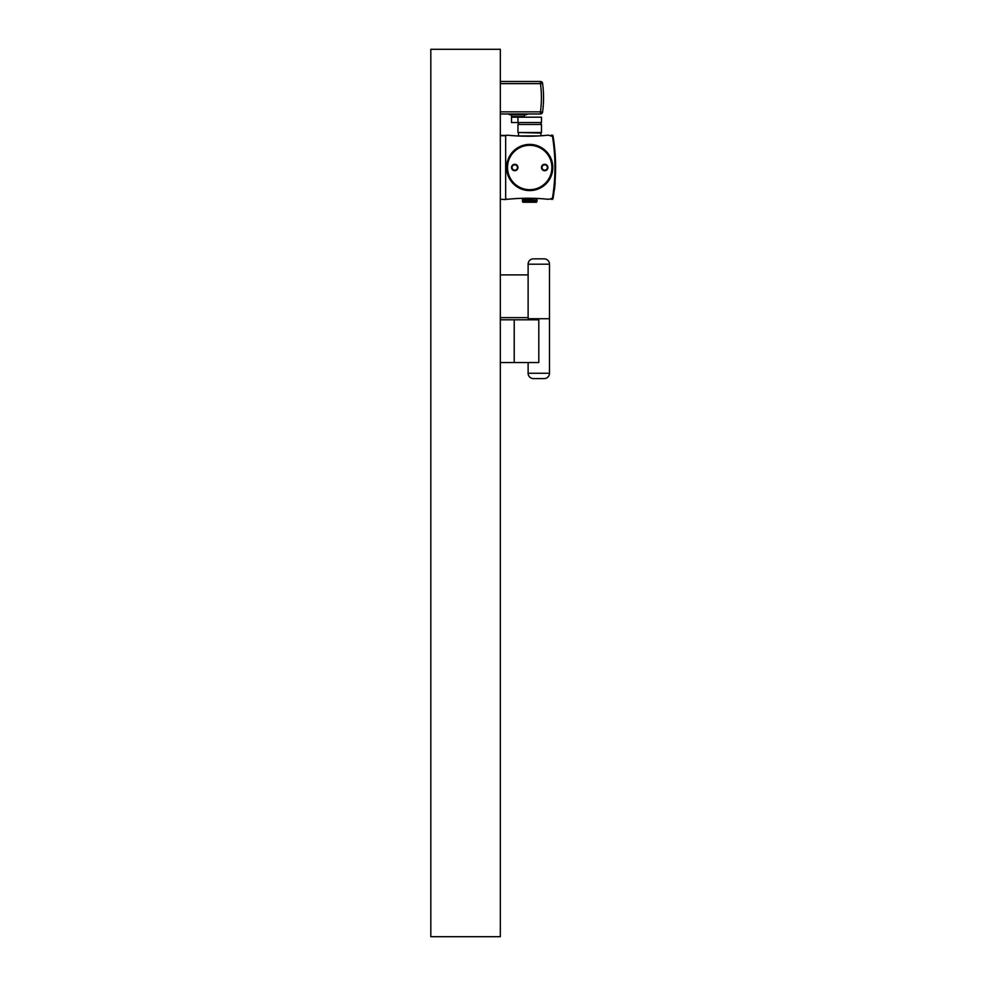<?xml version="1.0" encoding="UTF-8"?>
<svg xmlns="http://www.w3.org/2000/svg" width="986" height="986" viewBox="0 0 986 986"><rect width="100%" height="100%" fill="white"/><g stroke="black" fill="none" stroke-linecap="round" stroke-linejoin="round"><path stroke-width="1.48" d="M505.658 199.566L500.321 199.246M500.321 135.415L505.658 135.415L505.658 199.246M554.97 182.743L555.18 182.077M553.035 198.519A193.096 193.096 0 0 0 553.035 135.932A1.072 1.072 0 0 0 551.618 135.107L550.644 136.019L552.505 136.019A192.553 192.553 0 0 1 552.505 198.432L548.426 199.308A198.63 198.63 0 0 0 507.26 199.308L505.658 198.765L505.658 135.686L507.26 135.156A198.63 198.63 0 0 0 548.426 135.156L551.026 135.883A1.072 1.072 0 0 1 552.517 136.697A192.443 192.443 0 0 1 552.517 197.767A1.072 1.072 0 0 1 551.026 198.568L550.459 198.938L551.618 199.357A1.072 1.072 0 0 0 553.035 198.519M554.415 189.953A193.256 193.256 0 0 0 555.118 182.878M554.526 188.918L554.613 188.129M529.716 198.248C546.54 198.864 546.54 198.864 529.716 198.248M522.407 135.945L521.212 136.117M518.932 136.019L518.155 135.982M518.02 135.982L514.211 135.76M529.716 136.216C509.713 135.748 509.713 135.748 529.716 136.216C549.72 135.365 549.72 135.365 529.716 136.216M529.716 190.594A23.097 23.097 0 0 0 552.813 167.497A23.097 23.097 0 0 0 529.716 144.4A23.097 23.097 0 0 0 506.619 167.497A23.097 23.097 0 0 0 529.716 190.594M554.945 167.768L554.933 164.366M518.809 198.445L521.73 198.322M521.927 198.322L522.617 198.297L522.407 200.109L537.05 200.109L537.05 201.169L522.407 201.169L522.9 202.241L536.557 202.241L537.05 201.169M529.716 190.212A22.715 22.715 0 0 1 507.001 167.497A22.715 22.715 0 0 1 529.716 144.782A22.715 22.715 0 0 1 552.431 167.497A22.715 22.715 0 0 1 529.716 190.212M529.716 145.312A22.185 22.185 0 0 1 551.901 167.497A22.185 22.185 0 0 1 529.716 189.682A22.185 22.185 0 0 1 507.531 167.497A22.185 22.185 0 0 1 529.716 145.312M544.691 170.701A3.204 3.204 0 0 0 547.896 167.497A3.204 3.204 0 0 0 544.691 164.292A3.204 3.204 0 0 0 541.474 167.497A3.204 3.204 0 0 0 544.691 170.701M514.754 170.701A3.204 3.204 0 0 0 517.958 167.497A3.204 3.204 0 0 0 514.754 164.292A3.204 3.204 0 0 0 511.537 167.497A3.204 3.204 0 0 0 514.754 170.701M544.691 170.171A2.675 2.675 0 0 0 547.353 167.497A2.675 2.675 0 0 0 544.691 164.822A2.675 2.675 0 0 0 542.017 167.497A2.675 2.675 0 0 0 544.691 170.171M514.754 170.171A2.675 2.675 0 0 0 517.416 167.497A2.675 2.675 0 0 0 514.754 164.822A2.675 2.675 0 0 0 512.079 167.497A2.675 2.675 0 0 0 514.754 170.171M536.84 198.432L522.617 199.049M527.843 113.982L526.228 114.733L509.762 114.733L508.135 113.982M511.574 114.733L511.574 116.545L524.404 116.545L524.404 114.733M514.532 117.186L521.779 116.545M500.321 83.625L540.451 83.625L540.451 81.481L500.321 81.481L540.451 81.481A2.132 2.132 0 0 1 542.571 83.329A106.919 106.919 0 0 1 542.571 112.133A2.132 2.132 0 0 1 540.451 113.982L500.321 113.982M540.451 81.481A2.132 2.132 0 0 1 542.571 83.329A106.919 106.919 0 0 1 542.571 112.133A2.132 2.132 0 0 1 540.451 113.982L540.451 111.849L542.571 112.133M517.958 122.535L511.512 122.535L511.512 117.186L541.474 117.186L541.474 122.535L517.958 122.535L517.958 117.186M511.512 117.186L511.512 122.535M540.944 135.785L540.944 133.061L517.958 132.518L541.474 132.518L541.474 124.47L517.958 124.47L519.067 122.535M538.344 135.945L518.488 135.945L518.488 133.061M528.114 362.565L528.114 373.25A5.349 5.349 0 0 0 533.463 378.599L544.149 378.599A5.349 5.349 0 0 0 549.498 373.25L549.498 318.725L528.114 318.725L549.498 318.725L549.498 264.199A5.349 5.349 0 0 0 544.149 258.85L533.463 258.85A5.349 5.349 0 0 0 528.114 264.199L528.114 319.797M514.211 362.565L514.211 319.797L538.8 319.797L538.8 362.565L500.321 362.565M514.211 319.797L500.321 319.797M500.321 274.897L528.114 274.897M528.114 317.652L500.321 317.652M500.321 936.7L500.321 49.3L430.82 49.3L430.82 936.7L500.321 936.7M505.658 135.735L500.321 135.735M500.321 111.849L540.451 111.849A104.775 104.775 0 0 0 540.451 83.625L542.571 83.329M528.114 373.25L549.498 373.25M549.498 264.199L528.114 264.199M536.84 199.049L537.05 200.109M522.407 200.109L522.407 201.169M541.474 117.186L541.474 122.535M540.365 122.535L541.474 124.47M517.958 132.518L517.958 124.47"/></g></svg>
